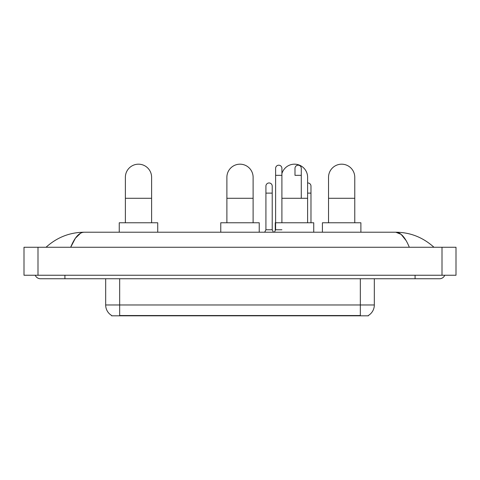 <?xml version="1.0" encoding="UTF-8"?>
<svg xmlns="http://www.w3.org/2000/svg" width="480" height="480" viewBox="0 0 480 480"><rect width="100%" height="100%" fill="white"/><g stroke="black" fill="none" stroke-linecap="round" stroke-linejoin="round"><path stroke-width="0.72" d="M368.376 315.474L368.376 315.816L111.624 315.816L111.624 315.474M111.726 315.534A12.24 12.24 0 0 1 105.678 304.974L119.67 304.974L119.67 315.534L360.33 315.534L360.33 304.974L374.322 304.974L374.322 278.742M105.678 304.974L105.678 278.742M368.274 315.534A12.24 12.24 0 0 0 374.322 304.974M125.37 222.774L125.37 177.3A13.116 13.116 0 0 1 138.486 164.184A13.116 13.116 0 0 1 151.608 177.3A13.116 13.116 0 0 0 138.486 164.184M151.608 222.774L151.608 177.3M157.728 232.218L157.728 222.774L119.25 222.774L119.25 232.218M226.884 222.774L226.884 177.3A13.116 13.116 0 0 1 240 164.184A13.116 13.116 0 0 1 253.116 177.3A13.116 13.116 0 0 0 240 164.184M253.116 222.774L253.116 177.3M259.236 232.218L259.236 222.774L220.764 222.774L220.764 232.218M281.904 173.628A13.116 13.116 0 0 1 307.614 177.3A13.116 13.116 0 0 0 294.498 164.184M307.614 222.774L307.614 177.3M313.74 232.218L313.74 222.774L275.262 222.774L275.262 230.466M328.536 222.774L328.536 177.3A13.116 13.116 0 0 1 341.652 164.184A13.116 13.116 0 0 1 354.768 177.3A13.116 13.116 0 0 0 341.652 164.184M354.768 222.774L354.768 177.3M360.888 232.218L360.888 222.774L322.41 222.774L322.41 232.218M274.386 232.218L275.61 229.77L281.904 229.77M281.904 222.774L281.904 168.342A3.15 3.15 0 0 0 278.76 165.198A3.15 3.15 0 0 1 278.958 165.204M275.61 229.77L275.61 175.338L281.904 175.338M275.61 175.338L275.61 168.342A3.15 3.15 0 0 1 278.76 165.198M301.284 198.288L301.284 168.342A3.15 3.15 0 0 0 298.134 165.198A3.15 3.15 0 0 1 298.332 165.204M301.284 175.338L294.99 175.338L294.99 168.342A3.15 3.15 0 0 1 298.134 165.198M264.696 232.218L265.92 229.77L272.214 229.77L273.438 232.218M272.214 229.77L272.214 186.114A3.15 3.15 0 0 0 269.268 182.97A3.15 3.15 0 0 1 272.214 186.114M265.92 229.77L265.92 193.11L272.214 193.11M265.92 193.11L265.92 186.114A3.15 3.15 0 0 1 269.268 182.97M310.974 222.774L310.974 186.114A3.15 3.15 0 0 0 308.022 182.97A3.15 3.15 0 0 1 310.974 186.114M307.614 182.97A3.15 3.15 0 0 1 308.022 182.97M64.926 275.244L64.926 278.742L439.56 278.742A5.598 5.598 0 0 0 444.75 275.244A5.598 5.598 0 0 1 439.56 278.742A5.598 5.598 0 0 0 444.75 275.244A5.598 5.598 0 0 1 439.56 278.742M35.25 275.244A5.598 5.598 0 0 0 40.44 278.742A5.598 5.598 0 0 1 35.25 275.244A5.598 5.598 0 0 0 40.44 278.742L64.926 278.742M409.308 247.26C405.294 237.378 400.788 232.368 395.784 232.218L84.216 232.218C79.212 232.368 74.706 237.378 70.692 247.26L75.402 238.212L80.58 233.202M37.992 247.26L456 247.26L456 275.244L24 275.244L24 247.26L37.992 247.26L37.992 275.244M456 247.26L456 275.244M432.774 246.18L433.962 247.26C422.952 237.342 410.226 232.326 395.784 232.218L401.112 234.354L406.104 240.576M47.226 246.18L46.038 247.26C56.994 237.366 69.72 232.35 84.216 232.218M358.932 315.816L358.932 315.474M121.068 315.816L121.068 315.474M119.67 278.742L119.67 304.974L360.33 304.974L360.33 278.742M125.37 198.288L151.608 198.288M226.884 198.288L253.116 198.288M281.904 198.288L307.614 198.288M328.536 198.288L354.768 198.288M307.614 193.11L310.974 193.11M415.074 275.244L415.074 278.742M442.008 247.26L442.008 275.244"/></g></svg>
